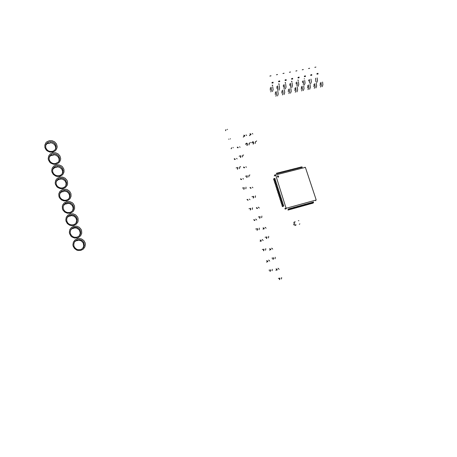 <?xml version="1.0" encoding="UTF-8"?>
<svg xmlns="http://www.w3.org/2000/svg" width="457" height="457" viewBox="0 0 457 457"><rect width="100%" height="100%" fill="white"/><g stroke="black" fill="none" stroke-linecap="round" stroke-linejoin="round"><path stroke-width="0.69" d="M247.191 143.852L247.174 144.292M247.037 144.406L246.991 145.583M248.939 145.006L248.956 144.566M249.099 144.452L249.145 143.281M247.203 145.412L247.214 144.972M247.357 144.858L247.403 143.681M245.712 144.281L246.911 143.224M249.305 143.447L250.453 142.407M245.495 144.144L246.74 143.115M243.37 136.889L244.604 135.946M243.255 137.1L244.512 136.112M244.352 135.958L243.741 135.335M243.947 135.158L244.175 135.392M244.312 135.272L244.923 135.872M246.055 134.878L246.666 135.478M294.199 224.478L293.365 224.764M294.097 224.461L294.936 224.176M293.771 223.456L294.611 223.17M293.777 222.513L295.062 221.971M294.691 225.375L295.965 224.775M294.925 225.512L296.147 224.884M293.885 222.279L295.153 221.782M299.341 224.347L299.861 223.816M298.375 220.685L298.867 220.72M277.125 173.694L276.925 173.483M276.639 173.666L276.228 173.249M276.342 173.174L276.548 173.386M276.833 173.203L277.239 173.62M277.405 173.054L277.816 173.477M274.48 175.471L274.891 174.831L275.72 174.934L305.379 167.393L316.141 199.703M274.263 175.916L275.862 175.031M304.933 167.199L305.419 167.513M278.433 173.363L278.227 173.152M277.65 172.849L277.856 173.054M278.142 172.872L278.547 173.289M285.225 209.032L285.836 209.009L286.436 208.055M284.774 208.763L286.048 208.032L275.748 175.26M301.883 166.856L302.306 167.262M301.626 167.479L301.414 167.273M300.815 166.976L301.02 167.182M301.323 166.994L301.746 167.405M300.615 167.176L301.037 167.582M278.713 172.723L279.124 173.146M300.358 167.799L300.146 167.599M299.541 167.302L299.752 167.502M300.055 167.319L300.478 167.725M279.741 173.032L279.535 172.82M278.953 172.518L279.158 172.723M279.444 172.54L279.855 172.957M299.341 167.496L299.763 167.908M280.021 172.398L280.427 172.815M299.084 168.125L298.872 167.919M298.272 167.622L298.478 167.828M298.781 167.639L299.204 168.05M281.044 172.7L280.838 172.495M280.255 172.186L280.461 172.392M280.747 172.209L281.158 172.626M298.067 167.822L298.49 168.233M281.323 172.066L281.735 172.483M297.804 168.45L297.598 168.245M296.999 167.948L297.204 168.147M297.507 167.965L297.924 168.376M282.346 172.369L282.14 172.163M281.558 171.855L281.763 172.066M282.049 171.883L282.46 172.295M296.793 168.147L297.21 168.553M282.62 171.735L283.032 172.152M296.53 168.77L296.319 168.564M295.719 168.267L295.93 168.473M296.227 168.29L296.65 168.696M283.643 172.043L283.437 171.832M282.854 171.529L283.06 171.735M283.346 171.552L283.763 171.969M295.513 168.467L295.93 168.879M283.917 171.409L284.334 171.821M295.251 169.096L295.039 168.89M294.445 168.593L294.651 168.799M294.948 168.61L295.371 169.021M284.945 171.712L284.734 171.506M284.151 171.198L284.357 171.409M284.648 171.221L285.059 171.638M294.234 168.793L294.651 169.204M285.214 171.078L285.631 171.495M293.971 169.421L293.76 169.216M293.166 168.919L293.371 169.124M293.668 168.936L294.085 169.347M286.236 171.381L286.031 171.175M285.442 170.872L285.648 171.078M285.939 170.895L286.356 171.306M292.948 169.119L293.371 169.53M286.51 170.752L286.922 171.164M292.686 169.747L292.474 169.541M291.88 169.239L292.092 169.444M292.389 169.261L292.806 169.673M287.533 171.055L287.322 170.849M286.733 170.547L286.945 170.752M287.236 170.57L287.647 170.981M291.669 169.444L292.086 169.855M287.801 170.421L288.218 170.838M291.4 170.073L291.189 169.867M290.601 169.564L290.806 169.77M291.103 169.587L291.52 169.998M288.824 170.729L288.613 170.518M288.024 170.215L288.23 170.427M288.527 170.238L288.938 170.655M290.378 169.77L290.795 170.181M289.092 170.095L289.51 170.507M290.115 170.398L289.904 170.193M289.31 169.89L289.521 170.095M289.812 169.913L290.229 170.324M315.707 200.777L315.953 199.909M273.532 178.91L273.903 178.773M274.189 178.59L274.943 178.316M278.25 177.213L278.639 176.242L277.747 175.814L277.382 176.722L278.25 177.213M312.971 202.777L313.011 202.108M313.154 203.137L313.188 202.794M313.502 202.64L313.571 201.954M288.424 208.94L288.401 209.289M288.104 209.437L288.047 210.129M288.167 210.071L288.196 209.723M288.493 209.574L288.544 208.883M312.885 202.171L312.851 202.514M312.537 202.668L312.468 203.354M312.594 203.291L312.628 202.948M288.738 209.912L288.767 209.569M289.064 209.415L289.121 208.723M311.674 203.148L311.743 202.457M311.885 203.485L311.92 203.142M312.234 202.988L312.302 202.302M289.732 208.581L289.704 208.929M289.407 209.078L289.35 209.769M289.47 209.712L289.498 209.363M289.795 209.215L289.852 208.518M311.617 202.52L311.583 202.862M311.268 203.017L311.2 203.702M311.326 203.645L311.36 203.302M290.046 209.552L290.069 209.203M290.366 209.055L290.423 208.363M310.617 203.839L310.651 203.496M310.966 203.342L311.028 202.657M291.035 208.221L291.006 208.563M290.709 208.718L290.652 209.409M290.772 209.346L290.801 209.003M291.098 208.849L291.155 208.158M310.349 202.874L310.314 203.216M310 203.371L309.932 204.056M310.057 203.993L310.092 203.651M310.406 203.496L310.469 202.811M291.343 209.186L291.372 208.843M291.669 208.695L291.726 207.998M309.166 203.828L309.195 203.165M309.343 204.193L309.378 203.851M309.692 203.696L309.76 203.005M292.337 207.861L292.309 208.203M292.012 208.358L291.954 209.049M292.074 208.986L292.103 208.643M292.4 208.489L292.457 207.798M309.075 203.222L309.041 203.571M308.726 203.725L308.664 204.41M308.783 204.348L308.818 204.005M292.646 208.826L292.674 208.483M292.971 208.329L293.028 207.638M308.075 204.547L308.104 204.205M308.418 204.05L308.481 203.359M293.634 207.501L293.605 207.844M293.308 207.998L293.251 208.689M293.371 208.626L293.4 208.283M293.697 208.129L293.76 207.438M307.795 203.576L307.767 203.919M307.452 204.079L307.39 204.765M307.51 204.702L307.544 204.359M307.858 204.205L307.921 203.514M293.942 208.466L293.971 208.124M294.268 207.969L294.331 207.278M306.796 204.902L306.83 204.559M307.138 204.405L307.207 203.713M294.936 207.141L294.902 207.484M294.605 207.638L294.548 208.329M294.668 208.266L294.696 207.924M294.999 207.769L295.056 207.078M306.521 203.931L306.487 204.273M306.179 204.428L306.116 205.119M306.236 205.056L306.27 204.713M306.578 204.559L306.647 203.868M295.233 208.106L295.262 207.764M295.565 207.609L295.628 206.918M305.339 204.885L305.367 204.222M305.522 205.256L305.556 204.913M305.864 204.759L305.927 204.068M296.227 206.781L296.199 207.124M295.896 207.278L295.839 207.969M295.959 207.906L295.987 207.564M296.29 207.409L296.353 206.718M305.242 204.285L305.207 204.627M304.899 204.782L304.836 205.473M304.962 205.41L304.99 205.067M296.53 207.752L296.559 207.404M296.861 207.255L296.919 206.564M304.065 205.233L304.082 204.582M304.242 205.61L304.276 205.267M304.585 205.113L304.648 204.422M297.524 206.421L297.496 206.77M297.187 206.918L297.13 207.609M297.25 207.547L297.279 207.204M297.587 207.05L297.644 206.364M303.962 204.639L303.928 204.987M303.619 205.142L303.557 205.827M303.682 205.764L303.711 205.422M297.821 207.392L297.85 207.05M298.153 206.895L298.215 206.204M302.962 205.964L302.991 205.621M303.299 205.467L303.362 204.776M298.815 206.067L298.787 206.41M298.478 206.564L298.421 207.25M298.541 207.192L298.57 206.85M298.878 206.695L298.935 206.004M302.677 204.999L302.643 205.342M302.34 205.496L302.277 206.181M302.397 206.118L302.431 205.776M302.734 205.621L302.797 204.936M299.107 207.032L299.141 206.69M299.444 206.535L299.506 205.844M301.677 206.318L301.711 205.976M302.02 205.821L302.077 205.136M300.106 205.707L300.072 206.056M299.769 206.204L299.706 206.895M299.826 206.832L299.861 206.49M300.163 206.335L300.226 205.644M301.392 205.353L301.357 205.696M301.054 205.85L300.992 206.535M301.112 206.478L301.146 206.136M301.449 205.981L301.511 205.29M300.398 206.678L300.426 206.335M300.729 206.181L300.792 205.49M283.688 206.078L283.311 206.21M283.014 206.364L282.26 206.633M282.375 206.57L282.752 206.438M283.049 206.284L283.803 206.016M282.175 205.941L282.552 205.81M282.843 205.656L283.603 205.387M275.028 179.013L274.651 179.15M274.366 179.327L273.617 179.607M273.732 179.532L274.103 179.395M274.389 179.218L275.143 178.938M283.231 204.65L282.849 204.782M282.557 204.936L281.803 205.204M281.918 205.142L282.295 205.01M282.586 204.856L283.346 204.587M273.983 180.326L274.36 180.189M274.64 180.012L275.394 179.732M281.718 204.513L282.095 204.382M282.386 204.228L283.146 203.959M275.48 180.429L275.103 180.566M274.823 180.744L274.069 181.023M274.183 180.949L274.56 180.812M274.84 180.635L275.594 180.361M282.774 203.216L282.392 203.354M282.1 203.508L281.346 203.776M281.461 203.713L281.838 203.582M282.129 203.422L282.889 203.154M274.434 181.743L274.811 181.606M275.097 181.429L275.851 181.155M281.261 203.085L281.638 202.954M281.929 202.794L282.689 202.525M275.937 181.852L275.56 181.989M275.274 182.166L274.526 182.44M274.634 182.372L275.011 182.229M275.297 182.057L276.051 181.777M282.317 201.788L281.935 201.925M281.643 202.08L280.889 202.354M281.004 202.285L281.386 202.154M281.672 201.994L282.432 201.726M274.891 183.166L275.268 183.029M275.548 182.851L276.302 182.572M280.804 201.663L281.181 201.526M281.472 201.366L282.232 201.097M276.388 183.268L276.011 183.406M275.731 183.583L274.977 183.857M275.091 183.788L275.468 183.651M275.748 183.474L276.502 183.2M281.86 200.36L281.478 200.497M281.192 200.657L280.432 200.926M280.547 200.863L280.929 200.726M281.215 200.566L281.975 200.297M275.343 184.582L275.72 184.445M276.005 184.274L276.759 183.994M280.347 200.235L280.729 200.097M281.015 199.938L281.775 199.669M276.845 184.691L276.468 184.828M276.182 184.999L275.428 185.279M275.542 185.205L275.919 185.068M276.205 184.896L276.959 184.622M281.403 198.932L281.021 199.069M280.735 199.229L279.975 199.498M280.095 199.435L280.472 199.298M280.764 199.138L281.518 198.869M275.8 186.005L276.177 185.868M276.462 185.691L277.216 185.416M279.89 198.806L280.272 198.675M280.558 198.509L281.318 198.241M277.302 186.113L276.925 186.25M276.639 186.422L275.885 186.696M275.999 186.627L276.376 186.49M276.662 186.319L277.416 186.045M280.946 197.504L280.569 197.641M280.278 197.807L279.524 198.075M279.638 198.012L280.015 197.875M280.307 197.715L281.061 197.441M276.251 187.421L276.628 187.284M276.913 187.113L277.667 186.839M279.438 197.384L279.815 197.247M280.101 197.087L280.861 196.813M277.753 187.536L277.376 187.673M277.091 187.844L276.336 188.118M276.451 188.05L276.828 187.913M277.113 187.741L277.867 187.467M280.489 196.082L280.112 196.213M279.821 196.379L279.067 196.647M279.181 196.584L279.558 196.447M279.85 196.287L280.604 196.013M276.708 188.844L277.085 188.707M277.37 188.535L278.124 188.261M278.981 195.956L279.358 195.825M279.65 195.659L280.404 195.385M278.21 188.958L277.833 189.095M277.548 189.261L276.793 189.535M276.908 189.472L277.285 189.335M277.57 189.164L278.324 188.89M280.032 194.653L279.655 194.791M279.364 194.956L278.61 195.225M278.724 195.162L279.101 195.025M279.393 194.859L280.147 194.591M277.159 190.266L277.536 190.129M277.822 189.958L278.581 189.684M278.524 194.533L278.901 194.396M279.193 194.231L279.947 193.962M278.667 190.38L278.29 190.518M277.999 190.683L277.245 190.957M277.359 190.889L277.736 190.758M278.027 190.586L278.781 190.312M279.575 193.231L279.198 193.362M278.913 193.534L278.159 193.802M278.273 193.739L278.65 193.602M278.936 193.437L279.69 193.162M277.616 191.689L277.993 191.552M278.279 191.386L279.038 191.112M278.073 193.111L278.45 192.974M278.736 192.808L279.49 192.534M279.118 191.803L278.741 191.94M278.456 192.106L277.702 192.38M277.816 192.311L278.193 192.18M278.479 192.009L279.238 191.74M316.055 199.68L315.998 200.057L299.209 204.696L286.385 208.232L286.208 207.918M278.364 177.173L278.467 176.208L277.565 175.911M279.667 278.124L279.638 278.519M279.478 278.57L279.398 279.633M281.381 279.004L281.386 278.621M281.575 278.559L281.655 277.496M279.633 279.558L279.661 279.164M279.821 279.113L279.901 278.05M278.387 278.422L278.947 278.25M275.931 270.418L276.354 270.281M277.091 269.973L276.839 269.67M276.679 269.727L276.011 268.905M276.245 268.825L276.496 269.133M276.656 269.082L277.33 269.898M277.993 268.282L278.222 268.59M278.404 268.533L279.084 269.356M270.264 269.893L270.241 270.298M270.087 270.35L270.013 271.424M272.006 270.795L272.035 270.395M272.189 270.344L272.263 269.27M270.247 271.344L270.27 270.944M270.43 270.892L270.498 269.819M269.019 270.201L269.476 270.053M266.562 262.158L266.934 262.021M267.693 261.73L267.454 261.438M267.299 261.495L266.637 260.69M266.865 260.604L267.111 260.907M267.265 260.85L267.928 261.661M268.625 260.067L268.836 260.37M269.03 260.313L269.693 261.118M250.516 208.381L250.499 208.803M250.356 208.889L250.31 210.014M252.293 209.415L252.31 208.992M252.453 208.906L252.504 207.775M250.522 209.894L250.539 209.466M250.682 209.386L250.733 208.255M249.008 208.735L249.705 208.455M247.62 200.195L246.991 199.475M247.203 199.343L247.437 199.612M247.58 199.526L248.191 200.183M249.351 199.058L249.962 199.715M263.758 249.231L263.735 249.642M263.586 249.705L263.523 250.796M265.511 250.179L265.534 249.768M265.688 249.705L265.751 248.614M263.746 250.704L263.769 250.293M263.923 250.23L263.986 249.139M262.335 249.539L262.958 249.362M260.124 241.49L260.416 241.359M261.198 241.102L260.964 240.839M260.816 240.908L260.164 240.125M260.387 240.028L260.627 240.319M260.781 240.251L261.433 241.033M262.152 239.514L262.329 239.799M262.547 239.736L263.198 240.513M273.263 257.851L273.235 258.256M273.08 258.319L273.006 259.399M274.988 258.776L275.017 258.371M275.171 258.314L275.245 257.234M273.235 259.313L273.263 258.908M273.423 258.851L273.492 257.765M271.989 258.159L272.475 257.994M269.596 250.145L269.938 250.008M270.698 249.739L270.458 249.465M270.304 249.528L269.641 248.739M269.87 248.642L270.116 248.939M270.27 248.876L270.932 249.665M271.618 248.122L271.818 248.414M272.024 248.351L272.692 249.145M266.66 236.96L266.637 237.377M266.482 237.446L266.42 238.543M268.396 237.931L268.425 237.52M268.579 237.451L268.642 236.349M266.648 238.44L266.671 238.028M266.825 237.96L266.888 236.857M265.129 237.28L265.871 237.074M263.066 229.243L263.329 229.117M264.106 228.871L263.878 228.631M263.723 228.706L263.072 227.952M263.295 227.837L263.54 228.123M263.689 228.049L264.34 228.803M265.049 227.34L265.22 227.615M265.448 227.552L266.1 228.3M257.291 228.694L257.274 229.111M257.125 229.186L257.068 230.294M259.05 229.688L259.073 229.271M259.222 229.197L259.279 228.083M257.285 230.185L257.308 229.774M257.457 229.7L257.514 228.586M255.766 229.026L256.486 228.797M254.732 220.565L254.515 220.365M254.372 220.44L253.732 219.691M253.943 219.577L254.183 219.857M254.332 219.777L254.966 220.503M255.714 219.086L255.869 219.354M256.103 219.286L256.737 220.011M259.879 216.664L259.856 217.086M259.707 217.166L259.65 218.28M261.621 217.681L261.644 217.258M261.792 217.184L261.855 216.064M259.867 218.166L259.89 217.749M260.039 217.669L260.096 216.549M258.354 217.012L259.079 216.749M256.965 208.478L256.326 207.752M256.543 207.627L256.783 207.901M256.925 207.815L257.554 208.501M258.296 207.152L258.445 207.404M258.685 207.341L259.313 208.026M253.475 196.396L253.452 196.824M253.309 196.91L253.258 198.047M255.229 197.453L255.246 197.024M255.394 196.938L255.446 195.802M253.475 197.915L253.492 197.493M253.635 197.401L253.686 196.264M251.967 196.767L252.67 196.453M250.585 188.278L249.956 187.581M250.168 187.439L250.402 187.701M250.545 187.61L251.15 188.227M252.304 187.159L252.91 187.776M244.015 187.724L243.998 188.153M243.861 188.244L243.815 189.392M245.797 188.798L245.809 188.37M245.952 188.273L245.997 187.124M244.027 189.255L244.044 188.827M244.181 188.73L244.221 187.581M242.513 188.101L243.198 187.77M241.142 179.607L240.519 178.916M240.725 178.773L240.959 179.03M241.096 178.933L241.684 179.521M242.867 178.487L243.455 179.075M246.997 175.882L246.98 176.316M246.837 176.419L246.791 177.567M248.757 176.979L248.774 176.551M248.916 176.453L248.962 175.294M247.003 177.425L247.02 176.99M247.157 176.893L247.203 175.739M245.5 176.276L246.186 175.916M249.128 175.368L249.933 174.974M244.038 167.868L243.507 167.165M243.712 167.011L243.947 167.262M244.084 167.159L244.666 167.713M245.843 166.731L246.426 167.285M237.669 167.559L237.651 167.993M237.514 168.102L237.48 169.261M239.457 168.679L239.468 168.239M239.605 168.136L239.645 166.971M237.686 169.113L237.697 168.673M237.834 168.57L237.869 167.405M236.178 167.965L236.84 167.576M239.839 167.068L240.622 166.656M234.63 159.527L234.207 158.853M234.407 158.693L234.635 158.939M234.767 158.83L235.332 159.362M236.543 158.408L237.103 158.933M240.668 155.86L240.656 156.3M240.519 156.408L240.479 157.579M242.444 157.002L242.456 156.562M242.598 156.454L242.638 155.283M240.685 157.419L240.696 156.98M240.839 156.871L240.873 155.7M239.188 156.277L239.856 155.866M242.821 155.414L243.61 154.974M237.583 147.868L237.217 147.24M237.417 147.074L237.646 147.314M237.783 147.2L238.337 147.691M239.542 146.794L240.102 147.285M228.951 139.322L228.746 139.071M230.248 138.728L230.454 138.985M231.608 147.754L231.619 148.177M231.196 148.828L231.185 148.399M233.116 147.828L233.11 147.405M225.964 129.582L225.975 130.017M225.564 130.696L225.552 130.262M227.477 129.685L227.466 129.251M250.55 134.512L249.933 133.895L250.55 134.512M250.139 133.718L250.367 133.958L250.139 133.718M250.516 133.832L251.127 134.427L250.516 133.832M252.241 133.444L252.858 134.032L252.241 133.444M249.568 135.438L250.824 134.495L249.568 135.438M249.459 135.649L250.739 134.666L249.459 135.649M251.91 142.807L253.132 141.75L251.91 142.807M255.48 141.978L256.645 140.939L255.48 141.978M251.693 142.67L252.955 141.641L251.693 142.67M253.395 142.378L253.372 142.818L253.395 142.378M255.12 143.532L255.137 143.092L255.12 143.532M255.28 142.978L255.332 141.807L255.28 142.978M253.229 142.932L253.184 144.104L253.229 142.932M253.395 143.932L253.412 143.492L253.395 143.932M253.555 143.378L253.606 142.207L253.555 143.378M318.112 73.92L317.055 74.217L318.112 73.92M316.895 73.697L317.986 73.309M315.913 67.053L314.822 67.345L315.856 67.116M311.845 75.165L310.783 75.456L311.845 75.165M310.623 74.937L311.72 74.554M309.64 68.27L308.555 68.55L309.589 68.333M305.533 76.416L304.459 76.702L305.533 76.416M304.305 76.188L305.402 75.805M304.185 78.77L304.482 78.821M303.322 69.498L302.226 69.784L303.271 69.561M299.169 77.679L298.09 77.976L299.169 77.679M298.335 80.678L298.061 80.569L298.335 80.678M297.935 77.45L299.032 77.067M297.884 80.026L298.204 80.078M296.953 70.732L295.839 71.035L296.901 70.795M292.754 78.952L291.669 79.25L292.754 78.952M292.012 81.946L291.709 81.843L292.012 81.946M291.515 78.718L292.617 78.341M291.532 81.295L291.874 81.34M290.532 71.978L289.424 72.269L290.486 72.04M286.288 80.238L285.197 80.529L286.288 80.238M285.636 83.22L285.311 83.123L285.636 83.22M285.042 80.004L286.151 79.627M285.134 82.574L285.499 82.62M284.065 73.234L282.957 73.514L284.02 73.291M279.77 81.529L278.673 81.826L279.77 81.529M279.21 84.505L278.861 84.414L279.21 84.505M278.519 81.295L279.633 80.918M278.679 83.865L279.073 83.905M277.542 74.502L276.416 74.799L277.502 74.56M273.2 82.831L272.098 83.128L273.2 82.831M272.732 85.802L272.361 85.716L272.732 85.802M271.944 82.597L273.058 82.22M272.178 85.162L272.595 85.202M270.972 75.776L269.847 76.062L270.932 75.833M315.633 78.204L315.821 81.786L315.633 78.204M317.175 77.89L317.512 80.66L316.741 82.557L317.512 80.66L317.175 77.89M309.412 79.449L309.572 83.197L309.412 79.449M308.818 80.923L308.652 80.106L308.818 80.923M310.971 79.141L311.314 81.912L310.56 83.814L311.314 81.912L310.971 79.141M303.151 80.706L303.517 82.791L303.265 84.614L303.517 82.791L303.151 80.706M302.58 82.528L302.397 81.363L302.58 82.528M304.722 80.392L305.07 83.18L304.328 85.082L305.07 83.18L304.722 80.392M296.833 81.974L297.21 84.168L296.913 86.036L297.21 84.168L296.833 81.974M296.267 84.071L296.096 82.631L296.267 84.071M298.415 81.66L298.775 84.454L298.05 86.362L298.775 84.454L298.415 81.66M290.475 83.254L290.852 85.556L290.503 87.458L290.852 85.556L290.475 83.254M289.892 85.579L289.744 83.905L289.892 85.579M292.069 82.934L292.429 85.739L291.72 87.647L292.429 85.739L292.069 82.934M284.06 84.539L284.448 86.961L284.043 88.886L284.448 86.961L284.06 84.539M283.454 87.07L283.34 85.196L283.454 87.07M285.665 84.219L286.036 87.03L285.345 88.949L286.036 87.03L285.665 84.219M277.599 85.836L277.987 88.372L277.53 90.32L277.987 88.372L277.599 85.836M276.953 88.544L276.891 86.493L276.953 88.544M279.216 85.516L279.598 88.338L278.924 90.258L279.598 88.338L279.216 85.516M271.087 87.144L271.469 89.983L270.818 91.903L271.469 89.983L271.087 87.144M270.258 90.178L270.39 87.795L270.258 90.178M272.715 86.819L273.103 89.652L272.446 91.577L273.103 89.652L272.715 86.819M321.008 82.34L321.345 85.128L320.551 87.036L321.345 85.128L321.008 82.34M319.991 85.339L320.386 84.385L320.214 82.991L320.386 84.385L319.991 85.339M322.568 82.02L322.899 84.808L322.105 86.716L322.899 84.808L322.568 82.02M314.753 83.614L315.09 86.419L314.319 88.327L315.09 86.419L314.753 83.614M313.753 86.619L314.142 85.665L313.97 84.265L314.142 85.665L313.753 86.619M316.318 83.294L316.661 86.093L315.878 88.001L316.661 86.093L316.318 83.294M308.446 84.899L308.795 87.71L308.035 89.623L308.795 87.71L308.446 84.899M307.47 87.91L307.847 86.956L307.675 85.55L307.847 86.956L307.47 87.91M310.023 84.579L310.372 87.39L309.612 89.298L310.372 87.39L310.023 84.579M302.088 86.196L302.443 89.018L301.7 90.937L302.443 89.018L302.088 86.196M301.134 89.218L301.506 88.258L301.329 86.847L301.506 88.258L301.134 89.218M303.682 85.876L304.036 88.692L303.288 90.606L304.036 88.692L303.682 85.876M295.679 87.504L296.045 90.337L295.319 92.257L296.045 90.337L295.679 87.504M294.754 90.526L295.113 89.566L294.931 88.155L295.113 89.566L294.754 90.526M297.29 87.178L297.65 90.006L296.919 91.926L297.65 90.006L297.29 87.178M289.224 88.824L289.595 91.663L288.887 93.588L289.595 91.663L289.224 88.824M288.321 91.851L288.487 89.469L288.321 91.851M290.841 88.492L291.212 91.331L290.498 93.251L291.212 91.331L290.841 88.492M282.717 90.149L283.094 93L282.403 94.925L283.094 93L282.717 90.149M281.838 93.188L281.992 90.8L281.838 93.188M284.345 89.818L284.722 92.662L284.026 94.593L284.722 92.662L284.345 89.818M276.154 91.486L276.542 94.348L275.868 96.278L276.542 94.348L276.154 91.486M275.303 94.53L275.445 92.137L275.303 94.53M277.799 91.154L278.187 94.011L277.508 95.941L278.187 94.011L277.799 91.154M65.939 203.022L66.054 203.399M85.162 242.924L85.39 244.267L84.911 246.923L83.294 249.105L80.855 250.385L78.078 250.505L76.73 250.11L74.468 248.505L73.137 246.112L72.914 244.763L73.406 242.096L75.039 239.919L77.484 238.657L78.867 238.451L81.597 238.948L83.842 240.548L85.162 242.924M69.567 233.641L70.892 236.029L71.932 236.955L74.497 238.034L77.279 237.931L78.575 237.44L80.655 235.681L81.729 233.224L81.592 230.539L81.072 229.283L79.244 227.249L76.69 226.164L73.92 226.249L71.475 227.489L69.835 229.648L69.344 232.299L69.567 233.641M66.008 221.217L67.333 223.599L69.59 225.21L72.332 225.724L73.714 225.53L76.153 224.29L77.776 222.153L78.17 220.868L78.033 218.2L77.513 216.949L75.691 214.91L73.137 213.819L70.367 213.887L67.922 215.11L66.282 217.246L65.785 219.88L66.008 221.217M62.46 208.838L62.98 210.094L64.82 212.145L67.385 213.242L70.161 213.173L72.606 211.957L73.543 210.985L74.622 208.563L74.491 205.907L73.177 203.548L72.149 202.622L69.601 201.52L66.831 201.577L64.38 202.777L62.74 204.89L62.335 206.17L62.46 208.838M58.93 196.504L59.45 197.761L61.284 199.806L63.849 200.914L66.625 200.863L67.922 200.395L70.007 198.704L71.086 196.304L70.961 193.659L69.647 191.306L67.407 189.689L66.071 189.267L63.306 189.307L62.003 189.764L59.907 191.443L58.804 193.848L58.93 196.504M55.411 184.217L56.725 186.587L57.759 187.519L60.324 188.632L63.1 188.598L65.54 187.421L67.168 185.342L67.567 184.085L67.442 181.458L66.922 180.218L65.105 178.179L62.558 177.065L59.793 177.082L57.342 178.241L55.697 180.321L55.194 182.897L55.411 184.217M51.904 171.981L53.218 174.34L55.468 175.968L56.811 176.396L59.587 176.373L62.032 175.22L62.969 174.283L64.054 171.918L63.934 169.301L62.626 166.954L61.604 166.028L59.062 164.903L56.291 164.903L53.84 166.045L52.195 168.102L51.687 170.661L51.904 171.981M48.408 159.784L49.722 162.144L50.756 163.075L53.309 164.206L54.709 164.349L57.382 163.766L59.473 162.138L60.558 159.79L60.655 158.488L59.924 155.951L58.113 153.918L55.571 152.781L52.801 152.769L50.35 153.895L48.705 155.928L48.196 158.476L48.408 159.784M44.929 147.634L46.237 149.987L47.271 150.919L49.824 152.061L52.601 152.072L55.046 150.953L55.988 150.033L57.079 147.708L57.176 146.417L56.445 143.892L54.634 141.853L52.098 140.71L49.327 140.682L46.877 141.784L45.929 142.698L44.82 145.029L44.929 147.634M73.943 246.015L73.783 244.055L74.388 242.187L75.365 240.942L77.347 239.788L79.655 239.577L81.837 240.342L83.477 241.942L84.111 243.318L84.254 245.449L83.494 247.443L81.832 249.042L80.335 249.659L77.907 249.682L76.388 249.099L74.617 247.46L73.943 246.015M82.688 248.397L83.762 245.906L83.231 242.93L81.095 240.765L78.084 240.119M74.674 241.73L76.245 240.605M76.302 240.805L77.787 240.473M70.372 233.561L70.195 231.836L70.812 229.774L72.263 228.152L74.245 227.272L76.433 227.249L78.45 228.083L79.958 229.637L80.638 231.328L80.643 233.293L79.878 235.104L78.495 236.475L76.365 237.303L74.057 237.166L72.64 236.543L71.469 235.549L70.372 233.561M79.352 235.755L80.249 233.104L79.421 230.168L77.079 228.214L74.537 227.786M70.921 229.591L72.697 228.254M72.766 228.489L74.251 228.169M66.819 221.159L66.659 219.257L67.23 217.446L68.464 215.978L70.538 214.956L72.583 214.859L74.52 215.521L76.068 216.835L77.09 219.04L77.027 221.205L76.29 222.788L75.045 224.027L73.069 224.867L70.898 224.861L68.893 224.01L67.825 223.039L66.819 221.159M75.988 223.176L76.707 220.411L75.885 217.892L74.011 216.161L71.006 215.493M67.213 217.481L69.161 215.95M69.241 216.218L70.726 215.904M63.277 208.803L63.146 206.713L63.9 204.77L65.42 203.308L66.985 202.657L69.504 202.657L71.246 203.399L72.623 204.673L73.56 206.798L73.526 208.718L72.749 210.471L71.338 211.808L69.647 212.499L67.625 212.556L65.711 211.877L64.186 210.557L63.277 208.803M72.612 210.66L73.177 208.089L72.36 205.661L70.024 203.696L67.487 203.245M63.546 205.399L65.642 203.691M65.734 203.993L67.219 203.691M59.753 196.487L59.576 194.779L60.29 192.626L61.929 191.015L63.574 190.375L65.305 190.295L67.505 191.026L69.19 192.568L70.041 194.608L69.938 196.71L69.264 198.144L68.15 199.292L66.105 200.206L64.237 200.269L61.906 199.395L60.558 198.121L59.753 196.487M69.218 198.207L69.658 195.813L68.853 193.471L66.979 191.74L63.98 191.043M59.918 193.345L62.135 191.472M62.232 191.814L63.723 191.523M56.234 184.222L56.08 182.366L56.639 180.606L58.365 178.824L60.158 178.144L62.381 178.196L64.306 179.03L65.762 180.504L66.533 182.457L66.494 184.188L65.842 185.776L64.643 187.05L62.455 187.981L60.752 188.016L58.599 187.256L56.948 185.719L56.234 184.222M65.814 185.816L66.088 183.143L65.054 180.921L63.02 179.367L60.484 178.887M56.32 181.315L58.645 179.304M58.747 179.681L60.238 179.395M52.732 172.003L52.595 170.01L53.292 168.159L54.714 166.742L56.628 165.988L58.502 165.965L60.712 166.822L62.346 168.484L63.037 170.358L62.946 172.215L62.135 173.888L60.712 175.14L58.879 175.785L57.182 175.791L55.223 175.111L53.658 173.78L52.732 172.003M62.403 173.489L62.632 171.215L61.678 168.964L59.479 167.239L57.005 166.776M52.755 169.313L55.16 167.182M55.28 167.588L56.765 167.313M49.247 159.824L49.059 158.413L49.584 156.385L50.973 154.78L52.972 153.895L55.211 153.889L57.188 154.695L58.707 156.151L59.553 158.293L59.404 160.276L58.433 162.007L55.451 163.612L53.566 163.6L51.79 162.966L50.047 161.447L49.247 159.824M58.999 161.224L59.073 158.728L58.062 156.728L56.057 155.203L53.532 154.706M49.213 157.339L50.241 156.008L51.692 155.1M51.818 155.54L53.303 155.277M45.769 147.697L45.677 145.475L46.214 144.098L47.779 142.504L49.962 141.744L52.327 141.978L54.035 142.858L55.326 144.235L56.085 146.274L55.874 148.359L55.211 149.599L53.578 150.976L52.178 151.461L49.922 151.438L48.328 150.844L46.717 149.496L45.769 147.697M55.588 149.016L55.651 146.88L54.497 144.595L52.327 143.075L50.076 142.681M45.7 145.395L46.734 144.006L48.236 143.064M48.373 143.538L49.859 143.281"/></g></svg>
